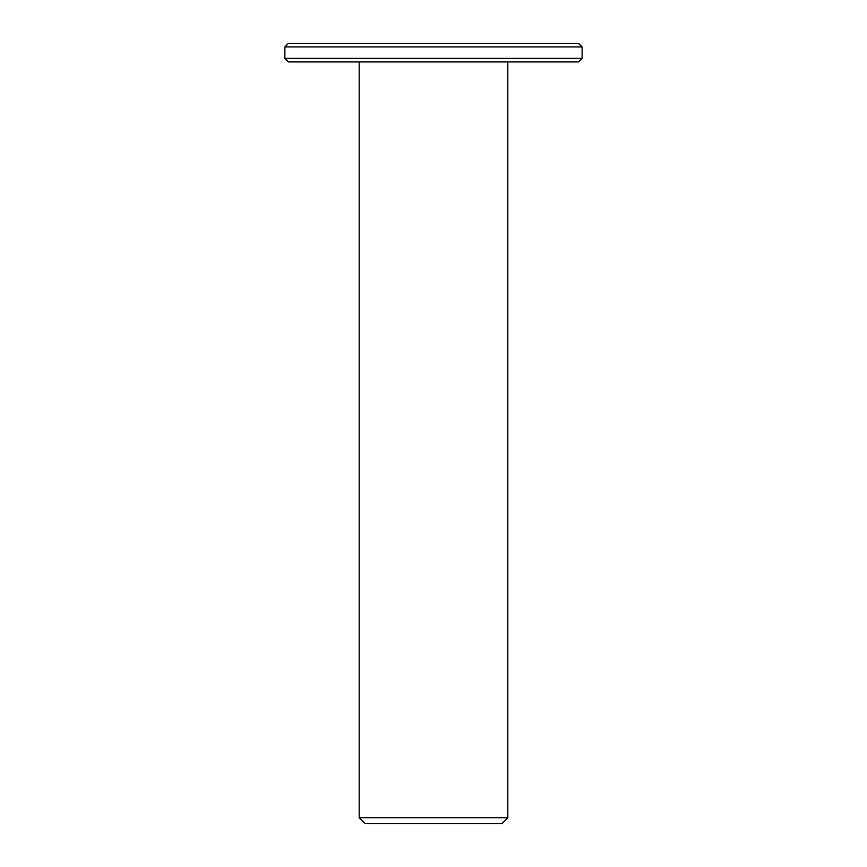 <?xml version="1.0" encoding="UTF-8"?>
<svg xmlns="http://www.w3.org/2000/svg" width="867" height="867" viewBox="0 0 867 867"><rect width="100%" height="100%" fill="white"/><g stroke="black" fill="none" stroke-linecap="round" stroke-linejoin="round"><path stroke-width="1.3" d="M507.813 61.925L507.813 817.7L359.187 817.7L359.187 61.925M359.187 817.7L365.126 823.65L501.874 823.65L507.813 817.7M582.125 58.36L284.875 58.36L288.44 61.925L578.56 61.925L582.125 58.36L582.125 46.916L578.56 43.35L288.44 43.35L284.875 46.916L582.125 46.916M284.875 58.36L284.875 46.916"/></g></svg>
